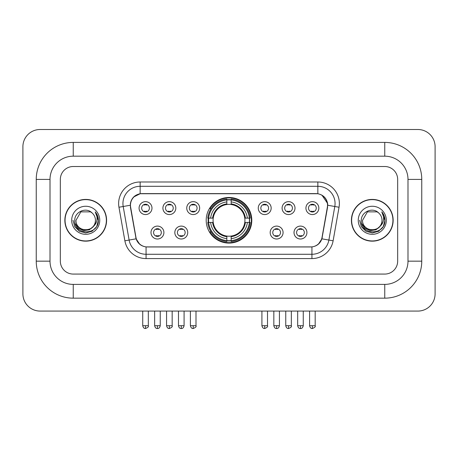 <?xml version="1.0" encoding="UTF-8"?>
<svg xmlns="http://www.w3.org/2000/svg" width="458" height="458" viewBox="0 0 458 458"><rect width="100%" height="100%" fill="white"/><g stroke="black" fill="none" stroke-linecap="round" stroke-linejoin="round"><path stroke-width="0.69" d="M206.197 220.287A22.803 22.803 0 0 0 229 243.089A22.803 22.803 0 0 0 251.803 220.287A22.803 22.803 0 0 0 229 197.484A22.803 22.803 0 0 0 206.197 220.287M187.734 232.549A6.452 6.452 0 0 1 181.282 239.002A6.452 6.452 0 0 1 174.83 232.549A6.452 6.452 0 0 1 181.282 226.097A6.452 6.452 0 0 1 187.734 232.549M177.412 232.549A3.87 3.87 0 0 0 181.282 236.42A3.87 3.87 0 0 0 185.158 232.549A3.87 3.87 0 0 0 181.282 228.679A3.87 3.87 0 0 0 177.412 232.549M283.084 232.549A6.452 6.452 0 0 1 276.632 239.002A6.452 6.452 0 0 1 270.174 232.549A6.452 6.452 0 0 1 276.632 226.097A6.452 6.452 0 0 1 283.084 232.549M272.756 232.549A3.87 3.87 0 0 0 276.632 236.42A3.87 3.87 0 0 0 280.502 232.549A3.87 3.87 0 0 0 276.632 228.679A3.87 3.87 0 0 0 272.756 232.549M306.923 232.549A6.452 6.452 0 0 1 300.471 239.002A6.452 6.452 0 0 1 294.013 232.549A6.452 6.452 0 0 1 300.471 226.097A6.452 6.452 0 0 1 306.923 232.549M296.595 232.549A3.87 3.87 0 0 0 300.471 236.42A3.87 3.87 0 0 0 304.341 232.549A3.87 3.87 0 0 0 300.471 228.679A3.87 3.87 0 0 0 296.595 232.549M163.901 232.549A6.452 6.452 0 0 1 157.443 239.002A6.452 6.452 0 0 1 150.991 232.549A6.452 6.452 0 0 1 157.443 226.097A6.452 6.452 0 0 1 163.901 232.549M153.573 232.549A3.87 3.87 0 0 0 157.443 236.42A3.87 3.87 0 0 0 161.319 232.549A3.87 3.87 0 0 0 157.443 228.679A3.87 3.87 0 0 0 153.573 232.549M175.82 208.109A6.452 6.452 0 0 1 169.363 214.562A6.452 6.452 0 0 1 162.911 208.109A6.452 6.452 0 0 1 169.363 201.657A6.452 6.452 0 0 1 175.82 208.109M165.493 208.109A3.87 3.87 0 0 0 169.363 211.985A3.87 3.87 0 0 0 173.239 208.109A3.87 3.87 0 0 0 169.363 204.239A3.87 3.87 0 0 0 165.493 208.109M199.654 208.109A6.452 6.452 0 0 1 193.202 214.562A6.452 6.452 0 0 1 186.749 208.109A6.452 6.452 0 0 1 193.202 201.657A6.452 6.452 0 0 1 199.654 208.109M189.331 208.109A3.87 3.87 0 0 0 193.202 211.985A3.87 3.87 0 0 0 197.072 208.109A3.87 3.87 0 0 0 193.202 204.239A3.87 3.87 0 0 0 189.331 208.109M271.165 208.109A6.452 6.452 0 0 1 264.713 214.562A6.452 6.452 0 0 1 258.26 208.109A6.452 6.452 0 0 1 264.713 201.657A6.452 6.452 0 0 1 271.165 208.109M260.842 208.109A3.87 3.87 0 0 0 264.713 211.985A3.87 3.87 0 0 0 268.583 208.109A3.87 3.87 0 0 0 264.713 204.239A3.87 3.87 0 0 0 260.842 208.109M295.004 208.109A6.452 6.452 0 0 1 288.551 214.562A6.452 6.452 0 0 1 282.094 208.109A6.452 6.452 0 0 1 288.551 201.657A6.452 6.452 0 0 1 295.004 208.109M284.676 208.109A3.87 3.87 0 0 0 288.551 211.985A3.87 3.87 0 0 0 292.422 208.109A3.87 3.87 0 0 0 288.551 204.239A3.87 3.87 0 0 0 284.676 208.109M318.842 208.109A6.452 6.452 0 0 1 312.385 214.562A6.452 6.452 0 0 1 305.933 208.109A6.452 6.452 0 0 1 312.385 201.657A6.452 6.452 0 0 1 318.842 208.109M308.515 208.109A3.87 3.87 0 0 0 312.385 211.985A3.87 3.87 0 0 0 316.26 208.109A3.87 3.87 0 0 0 312.385 204.239A3.87 3.87 0 0 0 308.515 208.109M151.982 208.109A6.452 6.452 0 0 1 145.529 214.562A6.452 6.452 0 0 1 139.072 208.109A6.452 6.452 0 0 1 145.529 201.657A6.452 6.452 0 0 1 151.982 208.109M141.654 208.109A3.87 3.87 0 0 0 145.529 211.985A3.87 3.87 0 0 0 149.4 208.109A3.87 3.87 0 0 0 145.529 204.239A3.87 3.87 0 0 0 141.654 208.109M130.644 207.245A11.616 11.616 0 0 1 142.083 193.608L315.917 193.608A11.616 11.616 0 0 1 327.356 207.245L322.043 237.364A11.616 11.616 0 0 1 310.604 246.965L147.396 246.965A11.616 11.616 0 0 1 135.957 237.364L130.644 207.245M208.241 222.439A20.868 20.868 0 0 1 208.241 218.134M64.853 220.287A20.868 20.868 0 0 0 85.72 241.154A20.868 20.868 0 0 0 106.588 220.287A20.868 20.868 0 0 0 85.72 199.419A20.868 20.868 0 0 0 64.853 220.287M351.412 220.287A20.868 20.868 0 0 0 372.28 241.154A20.868 20.868 0 0 0 393.147 220.287A20.868 20.868 0 0 0 372.28 199.419A20.868 20.868 0 0 0 351.412 220.287M130.381 203.507C131.498 198.125 134.749 194.868 140.148 193.74L317.852 193.74C323.239 194.862 326.497 198.119 327.619 203.507L327.573 207.245L321.905 238.824C320.205 243.507 316.879 246.198 311.932 246.908L146.068 246.908C141.133 246.209 137.806 243.513 136.095 238.824L130.427 207.245L130.381 203.507M133.684 196.986L140.148 193.74L140.148 186.297L317.852 186.297A17.209 17.209 0 0 1 334.798 206.495L328.884 240.055A17.209 17.209 0 0 1 311.932 254.276L146.068 254.276A17.209 17.209 0 0 1 129.116 240.055L123.202 206.495A17.209 17.209 0 0 1 140.148 186.297L140.148 181.992L317.852 181.992L317.852 193.74M130.255 205.253L123.202 206.495A17.209 17.209 0 0 1 122.939 203.507M321.94 195.171L327.619 203.507L327.745 205.253L339.04 207.245L333.121 240.805A21.515 21.515 0 0 1 311.932 258.581L146.068 258.581A21.515 21.515 0 0 1 124.879 240.805L118.96 207.245A21.515 21.515 0 0 1 140.148 181.992M147.178 246.965L146.068 246.908L146.068 258.581M311.932 258.581L311.932 246.908L310.822 246.965M333.121 240.805L321.905 238.824L318.43 244.12M139.644 244.188L136.095 238.824L124.879 240.805M322.26 237.364L322.192 237.731M135.808 237.731L135.74 237.364M397.664 179.41A12.91 12.91 0 0 0 384.76 166.506L73.24 166.506A12.91 12.91 0 0 0 60.336 179.41L60.336 261.163A12.91 12.91 0 0 0 73.24 274.073L384.76 274.073A12.91 12.91 0 0 0 397.664 261.163L397.664 179.41A12.91 12.91 0 0 0 384.76 166.506L73.24 166.506A12.91 12.91 0 0 0 60.336 179.41L60.336 261.163A12.91 12.91 0 0 0 73.24 274.073L384.76 274.073A12.91 12.91 0 0 0 397.664 261.163L397.664 179.41M106.371 220.287A20.656 20.656 0 0 0 85.72 199.636A20.656 20.656 0 0 0 65.065 220.287A20.656 20.656 0 0 0 85.72 240.942A20.656 20.656 0 0 0 106.371 220.287M93.793 226.012L89.402 229.813L83.648 230.614L78.352 228.221L75.043 223.441M95.441 220.287C96.037 232.83 75.398 232.83 75.994 220.287L80.86 211.865L90.581 211.865L92.092 212.941C86.121 206.684 74.631 211.836 74.74 220.287C73.646 235.298 97.989 235.693 98.378 221.014L98.401 220.287C98.367 217.098 97.302 214.298 95.218 211.882C96.804 214.487 97.365 217.287 96.896 220.287C96.438 222.84 95.201 224.918 93.169 226.533A9.727 9.727 0 0 0 95.441 220.287C96.037 232.83 75.398 232.83 75.994 220.287C75.398 232.83 96.037 232.83 95.441 220.287A9.727 9.727 0 0 0 92.092 212.941M93.169 226.533C88.01 233.511 75.49 229.046 75.994 220.287M71.694 220.287A14.026 14.026 0 0 0 85.72 234.313A14.026 14.026 0 0 0 99.747 220.287A14.026 14.026 0 0 0 85.72 206.26A14.026 14.026 0 0 0 71.694 220.287M95.218 211.882L98.396 220.659L97.806 216.445L98.396 220.659L97.806 216.445L98.396 220.659L95.31 211.991L98.396 220.653M95.31 211.991L98.401 220.287L96.701 226.63L92.058 231.267L85.72 232.967L79.377 231.267L74.734 226.63L73.04 220.287M392.935 220.287A20.656 20.656 0 0 0 372.28 199.636A20.656 20.656 0 0 0 351.63 220.287A20.656 20.656 0 0 0 372.28 240.942A20.656 20.656 0 0 0 392.935 220.287M380.352 226.012L375.961 229.813L370.207 230.614L364.911 228.221L361.602 223.441M382.006 220.287C382.602 232.83 361.963 232.83 362.559 220.287L367.419 211.865L377.14 211.865L378.651 212.941C372.68 206.684 361.196 211.836 361.299 220.287C360.206 235.298 384.548 235.693 384.943 221.014L384.96 220.287C384.926 217.098 383.867 214.298 381.777 211.882C383.363 214.487 383.924 217.287 383.455 220.287C383.002 222.84 381.76 224.918 379.734 226.533A9.727 9.727 0 0 0 382.006 220.287C382.602 232.83 361.963 232.83 362.559 220.287C361.963 232.83 382.602 232.83 382.006 220.287A9.727 9.727 0 0 0 378.651 212.941M379.734 226.533C374.57 233.511 362.049 229.046 362.559 220.287M358.253 220.287A14.026 14.026 0 0 0 372.28 234.313A14.026 14.026 0 0 0 386.306 220.287A14.026 14.026 0 0 0 372.28 206.26A14.026 14.026 0 0 0 358.253 220.287M381.777 211.882L384.955 220.659L384.365 216.445L384.955 220.659L384.365 216.445L384.955 220.659L381.875 211.991L384.955 220.653M381.875 211.991L384.96 220.287L383.266 226.63L378.623 231.267L372.28 232.967L365.942 231.267L361.299 226.63L359.599 220.287M231.153 240.656L231.153 241.521A21.343 21.343 0 0 0 250.234 222.439L249.37 222.439A20.478 20.478 0 0 1 231.153 240.656L231.153 238.664A18.503 18.503 0 0 0 247.377 222.439L244.772 222.439A15.921 15.921 0 0 0 231.153 204.514L231.153 199.917A20.478 20.478 0 0 1 249.37 218.134L250.234 218.134A21.343 21.343 0 0 0 231.153 199.053L231.153 199.917M208.63 222.439L207.766 222.439A21.343 21.343 0 0 0 226.847 241.521L226.847 240.656A20.478 20.478 0 0 1 208.63 222.439L210.623 222.439A18.503 18.503 0 0 0 226.847 238.664L226.847 236.059A15.921 15.921 0 0 0 244.772 222.439L245.408 222.439A16.551 16.551 0 0 1 231.153 236.694L231.153 238.664M226.847 199.917L226.847 199.053A21.343 21.343 0 0 0 207.766 218.134L208.63 218.134A20.478 20.478 0 0 1 226.847 199.917L226.847 201.909A18.503 18.503 0 0 0 210.623 218.134L213.228 218.134A15.921 15.921 0 0 0 226.847 236.059L226.847 236.694A16.551 16.551 0 0 1 212.592 222.439L210.623 222.439M208.676 222.439A20.438 20.438 0 0 1 208.676 218.134M231.153 199.963A20.438 20.438 0 0 0 226.847 199.963M249.324 218.134A20.438 20.438 0 0 1 249.324 222.439M249.37 218.134L247.377 218.134A18.503 18.503 0 0 0 231.153 201.909M247.377 222.439L249.37 222.439M226.847 238.664L226.847 240.656M244.772 218.134L247.377 218.134M231.153 236.088L231.153 236.694M226.847 236.059A15.921 15.921 0 0 1 213.228 222.439L212.592 222.439M231.153 240.61A20.438 20.438 0 0 1 226.847 240.61M210.623 218.134L208.63 218.134M226.847 204.486L226.847 201.909M231.153 204.514A15.921 15.921 0 0 0 213.228 218.134L212.592 218.134A16.551 16.551 0 0 1 226.847 203.879M231.153 204.486L231.153 203.879A16.551 16.551 0 0 1 245.408 218.134M211.098 208.671L209.879 208.671A22.373 22.373 0 0 1 251.373 220.287A22.373 22.373 0 0 1 209.879 231.903L211.098 231.903M144.236 211.762L144.236 211.149A3.303 3.303 0 0 0 146.818 211.149L146.818 211.762M146.818 204.457L146.818 205.075A3.303 3.303 0 0 0 144.236 205.075L144.236 204.457M168.075 211.762L168.075 211.149A3.303 3.303 0 0 0 170.657 211.149L170.657 211.762M170.657 204.457L170.657 205.075A3.303 3.303 0 0 0 168.075 205.075L168.075 204.457M191.913 211.762L191.913 211.149A3.303 3.303 0 0 0 194.49 211.149L194.49 211.762M194.49 204.457L194.49 205.075A3.303 3.303 0 0 0 191.913 205.075L191.913 204.457M263.424 211.762L263.424 211.149A3.303 3.303 0 0 0 266.001 211.149L266.001 211.762M266.001 204.457L266.001 205.075A3.303 3.303 0 0 0 263.424 205.075L263.424 204.457M287.258 211.762L287.258 211.149A3.303 3.303 0 0 0 289.84 211.149L289.84 211.762M289.84 204.457L289.84 205.075A3.303 3.303 0 0 0 287.258 205.075L287.258 204.457M311.096 211.762L311.096 211.149A3.303 3.303 0 0 0 313.678 211.149L313.678 211.762M313.678 204.457L313.678 205.075A3.303 3.303 0 0 0 311.096 205.075L311.096 204.457M156.155 236.202L156.155 235.589A3.303 3.303 0 0 0 158.737 235.589L158.737 236.202M158.737 228.897L158.737 229.51A3.303 3.303 0 0 0 156.155 229.51L156.155 228.897M179.994 236.202L179.994 235.589A3.303 3.303 0 0 0 182.576 235.589L182.576 236.202M182.576 228.897L182.576 229.51A3.303 3.303 0 0 0 179.994 229.51L179.994 228.897M275.338 236.202L275.338 235.589A3.303 3.303 0 0 0 277.92 235.589L277.92 236.202M277.92 228.897L277.92 229.51A3.303 3.303 0 0 0 275.338 229.51L275.338 228.897M299.177 236.202L299.177 235.589A3.303 3.303 0 0 0 301.759 235.589L301.759 236.202M301.759 228.897L301.759 229.51A3.303 3.303 0 0 0 299.177 229.51L299.177 228.897M384.76 142.409A37.001 37.001 0 0 1 421.761 179.41A37.001 37.001 0 0 0 384.76 142.409L73.24 142.409A37.001 37.001 0 0 0 36.239 179.41A37.001 37.001 0 0 1 73.24 142.409L73.24 156.178L384.76 156.178L73.24 156.178A23.232 23.232 0 0 0 50.008 179.41L50.008 261.163A23.232 23.232 0 0 0 73.24 284.395L384.76 284.395L73.24 284.395L73.24 298.164L384.76 298.164A37.001 37.001 0 0 0 421.761 261.163L421.761 179.41L407.992 179.41A23.232 23.232 0 0 0 384.76 156.178L384.76 142.409M421.761 261.163L407.992 261.163L407.992 179.41L407.992 261.163A23.232 23.232 0 0 1 384.76 284.395L384.76 298.164M435.1 146.709A17.209 17.209 0 0 0 417.891 129.499L40.109 129.499A17.209 17.209 0 0 0 22.9 146.709L22.9 293.864A17.209 17.209 0 0 0 40.109 311.074L417.891 311.074A17.209 17.209 0 0 0 435.1 293.864L435.1 146.709M36.239 261.163L50.008 261.163L50.008 179.41L36.239 179.41L36.239 261.163A37.001 37.001 0 0 0 73.24 298.164M317.852 181.992A21.515 21.515 0 0 1 339.04 207.245M118.96 207.245L123.202 206.495M231.153 236.059A15.921 15.921 0 0 0 244.772 222.439M226.847 240.805A20.633 20.633 0 0 0 231.153 240.805M249.518 222.439A20.633 20.633 0 0 0 249.518 218.134M231.153 199.768A20.633 20.633 0 0 0 226.847 199.768M145.529 325.701L142.73 325.701C143.217 327.699 144.15 328.632 145.529 328.5L145.529 325.701L148.323 325.701L148.323 311.074M169.363 325.701L166.569 325.701C167.055 327.699 167.989 328.632 169.363 328.5L169.363 325.701L172.162 325.701L172.162 311.074M193.202 325.701L190.402 325.701C190.894 327.699 191.828 328.632 193.202 328.5L193.202 325.701L195.995 325.701L195.995 311.074M264.713 325.701L261.913 325.701C262.405 327.699 263.339 328.632 264.713 328.5L264.713 325.701L267.512 325.701L267.512 311.074M288.551 325.701L285.752 325.701C286.239 327.699 287.172 328.632 288.551 328.5L288.551 325.701L291.345 325.701L291.345 311.074M312.385 325.701L309.591 325.701C310.077 327.699 311.011 328.632 312.385 328.5L312.385 325.701L315.184 325.701L315.184 311.074M157.443 325.701L154.649 325.701C155.136 327.699 156.069 328.632 157.443 328.5L157.443 325.701L160.243 325.701L160.243 311.074M181.282 325.701L178.488 325.701C178.975 327.699 179.908 328.632 181.282 328.5L181.282 325.701L184.082 325.701L184.082 311.074M276.632 325.701L273.832 325.701C274.325 327.699 275.252 328.632 276.632 328.5L276.632 325.701L279.426 325.701L279.426 311.074M300.471 325.701L297.671 325.701C298.158 327.699 299.091 328.632 300.471 328.5L300.471 325.701L303.265 325.701L303.265 311.074M142.73 325.701L142.73 311.074M148.323 325.701C148.89 326.6 147.957 327.527 145.529 328.5M166.569 325.701L166.569 311.074M172.162 325.701C172.729 326.6 171.796 327.527 169.363 328.5M190.402 325.701L190.402 311.074M195.995 325.701C196.568 326.6 195.635 327.527 193.202 328.5M261.913 325.701L261.913 311.074M267.512 325.701C268.079 326.6 267.146 327.527 264.713 328.5M285.752 325.701L285.752 311.074M291.345 325.701C291.912 326.6 290.979 327.527 288.551 328.5M309.591 325.701L309.591 311.074M315.184 325.701C315.751 326.6 314.818 327.527 312.385 328.5M154.649 325.701L154.649 311.074M160.243 325.701C159.756 327.699 158.823 328.632 157.443 328.5M178.488 325.701L178.488 311.074M184.082 325.701C183.589 327.699 182.662 328.632 181.282 328.5M273.832 325.701L273.832 311.074M279.426 325.701C278.939 327.699 278.006 328.632 276.632 328.5M297.671 325.701L297.671 311.074M303.265 325.701C302.778 327.699 301.845 328.632 300.471 328.5"/></g></svg>
